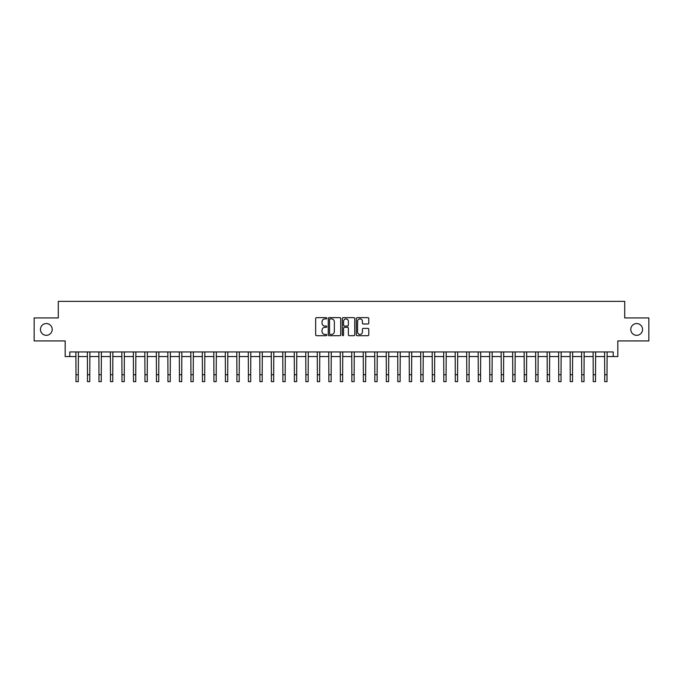 <?xml version="1.0" encoding="UTF-8"?>
<svg xmlns="http://www.w3.org/2000/svg" width="683" height="683" viewBox="0 0 683 683"><rect width="100%" height="100%" fill="white"/><g stroke="black" fill="none" stroke-linecap="round" stroke-linejoin="round"><path stroke-width="1.02" d="M326.79 318.278A0.632 0.632 0 0 0 326.158 317.646L316.571 317.646A0.905 0.905 0 0 0 315.666 318.551L315.666 334.798A0.905 0.905 0 0 0 316.571 335.695L326.158 335.695A0.632 0.632 0 0 0 326.79 335.063A0.632 0.632 0 0 0 326.158 334.431L324.912 334.431A2.886 2.886 0 0 1 322.026 331.545L322.026 330.196A2.886 2.886 0 0 1 324.912 327.302L326.158 327.302A0.632 0.632 0 0 0 326.79 326.67A0.632 0.632 0 0 0 326.158 326.039L324.912 326.039A2.886 2.886 0 0 1 322.026 323.153L322.026 321.795A2.886 2.886 0 0 1 324.912 318.91L326.158 318.91A0.632 0.632 0 0 0 326.79 318.278M630.785 329.428A5.882 5.882 0 0 0 636.667 335.319A5.882 5.882 0 0 0 642.549 329.428A5.882 5.882 0 0 0 636.667 323.546A5.882 5.882 0 0 0 630.785 329.428M40.451 329.428A5.882 5.882 0 0 0 46.333 335.319A5.882 5.882 0 0 0 52.215 329.428A5.882 5.882 0 0 0 46.333 323.546A5.882 5.882 0 0 0 40.451 329.428M367.881 324.007A0.905 0.905 0 0 0 368.777 323.11L368.777 318.551A0.905 0.905 0 0 0 367.881 317.646L357.226 317.646A0.905 0.905 0 0 0 356.321 318.551L356.321 334.798A0.905 0.905 0 0 0 357.226 335.695L367.881 335.695A0.905 0.905 0 0 0 368.777 334.798L368.777 329.291A0.905 0.905 0 0 0 367.881 328.386L363.322 328.386A0.905 0.905 0 0 0 362.417 329.291L362.417 332.023A2.416 2.416 0 0 1 360.001 334.431A2.416 2.416 0 0 1 357.585 332.023L357.585 321.326A2.416 2.416 0 0 1 360.001 318.91A2.416 2.416 0 0 1 362.417 321.326L362.417 323.11A0.905 0.905 0 0 0 363.322 324.007L367.881 324.007M69.786 356.56L69.786 351.958L613.214 351.958L613.214 356.56L617.816 356.56L617.816 340.928L648.85 340.928L648.85 317.936L624.714 317.936L624.714 301.382L58.286 301.382L58.286 317.936L34.15 317.936L34.15 340.928L65.184 340.928L65.184 356.56L75.992 356.56M340.706 318.551A0.905 0.905 0 0 0 339.81 317.646L329.155 317.646A0.905 0.905 0 0 0 328.258 318.551L328.258 334.798A0.905 0.905 0 0 0 329.155 335.695L339.81 335.695A0.905 0.905 0 0 0 340.706 334.798L340.706 318.551M343.19 317.646L353.845 317.646A0.905 0.905 0 0 1 354.742 318.551L354.742 334.798A0.905 0.905 0 0 1 353.845 335.695L349.286 335.695A0.905 0.905 0 0 1 348.381 334.798L348.381 328.207A0.905 0.905 0 0 0 347.476 327.302L344.454 327.302A0.905 0.905 0 0 0 343.558 328.207L343.558 335.063A0.632 0.632 0 0 1 342.926 335.695A0.632 0.632 0 0 1 342.294 335.063L342.294 318.551A0.905 0.905 0 0 1 343.19 317.646M78.289 356.56L87.484 356.56M89.78 356.56L98.975 356.56M101.272 356.56L110.467 356.56M112.772 356.56L121.967 356.56M124.263 356.56L133.458 356.56M135.755 356.56L144.95 356.56M147.255 356.56L156.45 356.56M158.746 356.56L167.941 356.56M170.238 356.56L179.433 356.56M181.729 356.56L190.933 356.56M193.229 356.56L202.424 356.56M204.721 356.56L213.916 356.56M216.212 356.56L225.407 356.56M227.712 356.56L236.907 356.56M239.204 356.56L248.399 356.56M250.695 356.56L259.89 356.56M262.195 356.56L271.39 356.56M273.687 356.56L282.882 356.56M285.178 356.56L294.373 356.56M296.67 356.56L305.864 356.56M308.17 356.56L317.364 356.56M319.661 356.56L328.856 356.56M331.153 356.56L340.347 356.56M342.653 356.56L351.847 356.56M354.144 356.56L363.339 356.56M365.636 356.56L374.83 356.56M377.136 356.56L386.33 356.56M388.627 356.56L397.822 356.56M400.118 356.56L409.313 356.56M411.61 356.56L420.805 356.56M423.11 356.56L432.305 356.56M434.601 356.56L443.796 356.56M446.093 356.56L455.288 356.56M457.593 356.56L466.788 356.56M469.084 356.56L478.279 356.56M480.576 356.56L489.771 356.56M492.067 356.56L501.271 356.56M503.567 356.56L512.762 356.56M515.059 356.56L524.254 356.56M526.55 356.56L535.745 356.56M538.05 356.56L547.245 356.56M549.542 356.56L558.737 356.56M561.033 356.56L570.228 356.56M572.533 356.56L581.728 356.56M584.025 356.56L593.22 356.56M595.516 356.56L604.711 356.56M607.008 356.56L613.214 356.56M330.154 318.91A0.632 0.632 0 0 0 329.522 319.542L329.522 333.799A0.632 0.632 0 0 0 330.154 334.431L331.46 334.431A2.886 2.886 0 0 0 334.346 331.545L334.346 321.795A2.886 2.886 0 0 0 331.46 318.91L330.154 318.91M348.381 321.369A2.416 2.416 0 0 0 345.965 318.952A2.416 2.416 0 0 0 343.558 321.369L343.558 325.142A0.905 0.905 0 0 0 344.454 326.039L347.476 326.039A0.905 0.905 0 0 0 348.381 325.142L348.381 321.369M75.881 351.958L75.992 374.719L78.289 374.719L78.4 351.958M75.992 374.719L75.992 381.618L78.289 381.618L78.289 374.719M87.373 351.958L87.484 374.719L89.78 374.719L89.891 351.958M87.484 374.719L87.484 381.618L89.78 381.618L89.78 374.719M98.864 351.958L98.975 374.719L101.272 374.719L101.383 351.958M98.975 374.719L98.975 381.618L101.272 381.618L101.272 374.719M110.364 351.958L110.467 374.719L112.772 374.719L112.874 351.958M110.467 374.719L110.467 381.618L112.772 381.618L112.772 374.719M121.856 351.958L121.967 374.719L124.263 374.719L124.374 351.958M121.967 374.719L121.967 381.618L124.263 381.618L124.263 374.719M133.347 351.958L133.458 374.719L135.755 374.719L135.866 351.958M133.458 374.719L133.458 381.618L135.755 381.618L135.755 374.719M144.847 351.958L144.95 374.719L147.255 374.719L147.357 351.958M144.95 374.719L144.95 381.618L147.255 381.618L147.255 374.719M156.339 351.958L156.45 374.719L158.746 374.719L158.857 351.958M156.45 374.719L156.45 381.618L158.746 381.618L158.746 374.719M167.83 351.958L167.941 374.719L170.238 374.719L170.349 351.958M167.941 374.719L167.941 381.618L170.238 381.618L170.238 374.719M179.322 351.958L179.433 374.719L181.729 374.719L181.84 351.958M179.433 374.719L179.433 381.618L181.729 381.618L181.729 374.719M190.822 351.958L190.933 374.719L193.229 374.719L193.34 351.958M190.933 374.719L190.933 381.618L193.229 381.618L193.229 374.719M202.313 351.958L202.424 374.719L204.721 374.719L204.832 351.958M202.424 374.719L202.424 381.618L204.721 381.618L204.721 374.719M213.805 351.958L213.916 374.719L216.212 374.719L216.323 351.958M213.916 374.719L213.916 381.618L216.212 381.618L216.212 374.719M225.305 351.958L225.407 374.719L227.712 374.719L227.815 351.958M225.407 374.719L225.407 381.618L227.712 381.618L227.712 374.719M236.796 351.958L236.907 374.719L239.204 374.719L239.315 351.958M236.907 374.719L236.907 381.618L239.204 381.618L239.204 374.719M248.288 351.958L248.399 374.719L250.695 374.719L250.806 351.958M248.399 374.719L248.399 381.618L250.695 381.618L250.695 374.719M259.779 351.958L259.89 374.719L262.195 374.719L262.298 351.958M259.89 374.719L259.89 381.618L262.195 381.618L262.195 374.719M271.279 351.958L271.39 374.719L273.687 374.719L273.798 351.958M271.39 374.719L271.39 381.618L273.687 381.618L273.687 374.719M282.771 351.958L282.882 374.719L285.178 374.719L285.289 351.958M282.882 374.719L282.882 381.618L285.178 381.618L285.178 374.719M294.262 351.958L294.373 374.719L296.67 374.719L296.781 351.958M294.373 374.719L294.373 381.618L296.67 381.618L296.67 374.719M305.762 351.958L305.864 374.719L308.17 374.719L308.281 351.958M305.864 374.719L305.864 381.618L308.17 381.618L308.17 374.719M317.254 351.958L317.364 374.719L319.661 374.719L319.772 351.958M317.364 374.719L317.364 381.618L319.661 381.618L319.661 374.719M328.745 351.958L328.856 374.719L331.153 374.719L331.264 351.958M328.856 374.719L328.856 381.618L331.153 381.618L331.153 374.719M340.245 351.958L340.347 374.719L342.653 374.719L342.755 351.958M340.347 374.719L340.347 381.618L342.653 381.618L342.653 374.719M351.736 351.958L351.847 374.719L354.144 374.719L354.255 351.958M351.847 374.719L351.847 381.618L354.144 381.618L354.144 374.719M363.228 351.958L363.339 374.719L365.636 374.719L365.746 351.958M363.339 374.719L363.339 381.618L365.636 381.618L365.636 374.719M374.719 351.958L374.83 374.719L377.136 374.719L377.238 351.958M374.83 374.719L374.83 381.618L377.136 381.618L377.136 374.719M386.219 351.958L386.33 374.719L388.627 374.719L388.738 351.958M386.33 374.719L386.33 381.618L388.627 381.618L388.627 374.719M397.711 351.958L397.822 374.719L400.118 374.719L400.229 351.958M397.822 374.719L397.822 381.618L400.118 381.618L400.118 374.719M409.202 351.958L409.313 374.719L411.61 374.719L411.721 351.958M409.313 374.719L409.313 381.618L411.61 381.618L411.61 374.719M420.702 351.958L420.805 374.719L423.11 374.719L423.221 351.958M420.805 374.719L420.805 381.618L423.11 381.618L423.11 374.719M432.194 351.958L432.305 374.719L434.601 374.719L434.712 351.958M432.305 374.719L432.305 381.618L434.601 381.618L434.601 374.719M443.685 351.958L443.796 374.719L446.093 374.719L446.204 351.958M443.796 374.719L443.796 381.618L446.093 381.618L446.093 374.719M455.185 351.958L455.288 374.719L457.593 374.719L457.695 351.958M455.288 374.719L455.288 381.618L457.593 381.618L457.593 374.719M466.677 351.958L466.788 374.719L469.084 374.719L469.195 351.958M466.788 374.719L466.788 381.618L469.084 381.618L469.084 374.719M478.168 351.958L478.279 374.719L480.576 374.719L480.687 351.958M478.279 374.719L478.279 381.618L480.576 381.618L480.576 374.719M489.66 351.958L489.771 374.719L492.067 374.719L492.178 351.958M489.771 374.719L489.771 381.618L492.067 381.618L492.067 374.719M501.16 351.958L501.271 374.719L503.567 374.719L503.678 351.958M501.271 374.719L501.271 381.618L503.567 381.618L503.567 374.719M512.651 351.958L512.762 374.719L515.059 374.719L515.17 351.958M512.762 374.719L512.762 381.618L515.059 381.618L515.059 374.719M524.143 351.958L524.254 374.719L526.55 374.719L526.661 351.958M524.254 374.719L524.254 381.618L526.55 381.618L526.55 374.719M535.643 351.958L535.745 374.719L538.05 374.719L538.153 351.958M535.745 374.719L535.745 381.618L538.05 381.618L538.05 374.719M547.134 351.958L547.245 374.719L549.542 374.719L549.653 351.958M547.245 374.719L547.245 381.618L549.542 381.618L549.542 374.719M558.626 351.958L558.737 374.719L561.033 374.719L561.144 351.958M558.737 374.719L558.737 381.618L561.033 381.618L561.033 374.719M570.126 351.958L570.228 374.719L572.533 374.719L572.636 351.958M570.228 374.719L570.228 381.618L572.533 381.618L572.533 374.719M581.617 351.958L581.728 374.719L584.025 374.719L584.136 351.958M581.728 374.719L581.728 381.618L584.025 381.618L584.025 374.719M593.109 351.958L593.22 374.719L595.516 374.719L595.627 351.958M593.22 374.719L593.22 381.618L595.516 381.618L595.516 374.719M604.6 351.958L604.711 374.719L607.008 374.719L607.119 351.958M604.711 374.719L604.711 381.618L607.008 381.618L607.008 374.719"/></g></svg>
